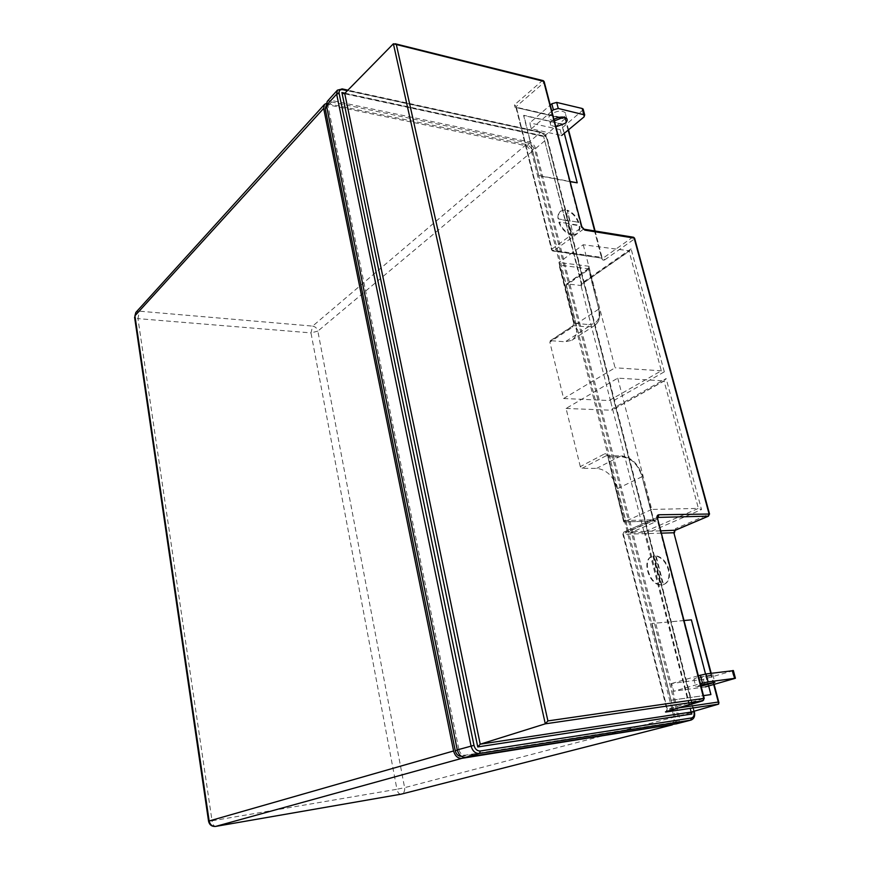 <?xml version="1.0" encoding="UTF-8"?>
<svg xmlns="http://www.w3.org/2000/svg" width="870" height="870" viewBox="0 0 870 870"><rect width="100%" height="100%" fill="white"/><g stroke="black" fill="none" stroke-linecap="round" stroke-linejoin="round"><path stroke-width="0.65" stroke-dasharray="4.35 3.26" d="M564.304 133.306L561.835 123.855L523.838 115.308L538.813 175.729L570.122 181.689M539.03 175.544L570.067 181.46M577.017 182.994L561.618 124.04L523.62 115.492L538.813 175.729M710.627 694.641L691.128 619.951L651.717 623.507L671.074 700.285L703.515 695.663M708.658 685.951L705.548 674.011M684.016 620.527L651.717 623.507M651.989 623.409L671.074 700.285M671.357 700.198L703.504 695.619M655.534 555.941L662.94 584.781L663.669 584.553C668.334 582.193 669.889 577.278 668.323 569.817C665.822 561.933 661.559 557.3 655.534 555.941L656.067 555.734C662.092 557.094 666.355 561.715 668.856 569.611C670.422 577.071 668.878 581.986 664.212 584.357L663.484 584.586L656.067 555.734M701.057 686.18L695.848 686.821L700.741 684.973M709.887 676.023L693.847 679.1L696.696 677.73L712.824 674.631L709.887 676.023M554.353 120.919L549.253 119.418C548.263 118.015 548.774 116.384 550.808 114.546C556.55 110.773 561.313 110.098 565.108 112.524C566.076 113.85 565.663 115.384 563.88 117.135M555.886 126.835L550.786 125.356C549.796 123.964 550.318 122.344 552.352 120.517L553.951 119.375M568.24 223.525L559.312 222.067C561.813 228.266 565.717 232.333 571.003 234.28L568.24 223.525L559.312 222.067M567.447 220.436L564.706 209.746L560.878 210.91C558.812 212.584 558.029 215.271 558.518 218.957L567.447 220.436L564.706 209.746M583.302 109.718L560.16 129.63L561.683 135.481L531.276 128.858L529.765 122.909L550.253 105.129M560.16 129.63L529.765 122.909M578.8 222.318C576.332 216.217 572.482 212.171 567.262 210.192L570.002 220.86L578.8 222.318L570.002 220.86M573.558 234.683L577.158 233.595C579.311 231.898 580.127 229.158 579.594 225.384L570.796 223.949L573.102 235.02L570.796 223.949M733.377 670.639L703.308 679.329L671.716 683.483L673.684 691.226L700.393 683.646M703.308 679.329L705.276 686.908L673.684 691.226M653.446 555.854L660.863 584.749C649.237 584.259 641.995 559.464 652.424 556.169L653.446 555.854L652.924 556.06L660.319 584.955C648.705 584.466 641.473 559.682 651.891 556.387L652.924 556.06M567.12 283.935L566.229 285.327L588.511 269.635L589.392 268.232L567.12 283.935L581.693 285.588L580.866 284.599L629.053 251.082L661.32 370.794L609.163 400.548L610.838 402.223L581.28 286.611L581.693 285.588M566.533 284.066L589.099 268.036L598.723 309.133C600.474 316.745 599.104 322.204 594.634 325.5L588.055 326.968L573.45 325.663L550.775 340.659L565.261 341.801L571.807 340.29C576.277 337.005 577.68 331.622 576.016 324.14L598.723 309.133L588.86 268.863L559.562 265.078L558.953 262.501L583.237 244.742L629.782 250.864L581.41 284.479L581.693 283.239L543.609 136.525L581.823 284.142L581.28 286.611M550.775 340.659L549.84 342.16L572.525 327.185L574.026 322.368L558.953 262.501L589.153 266.296L589.392 268.232M583.237 244.742L615.068 367.782L563.629 398.503L549.84 342.16M563.629 398.503L609.163 400.548M576.016 324.14L566.229 285.327M582.063 468.321L606.162 455.76L604.367 453.999L580.301 466.603L582.063 468.321L596.711 468.364C606.553 469.615 613.481 476.368 617.482 488.635L628.26 531.374L630 533.049L644.855 532.494L643.833 531.287L610.838 402.223L664.321 371.838L661.32 370.794L615.068 367.782M673.456 724.318C675.327 722.731 675.892 720.251 675.163 716.858L532.527 151.097C531.385 147.65 529.308 145.453 526.296 144.507L326.337 103.399M461.307 756.269L671.76 723.057C673.793 722.23 674.511 720.229 673.913 717.054L531.32 150.847L526.644 145.91L328.816 104.976L325.804 105.738M458.925 749.657C460.012 753.453 462.09 755.301 465.156 755.214L675.707 722.046C677.752 721.219 678.469 719.207 677.861 716.01L534.365 148.292L529.678 143.333L331.568 101.953L328.555 102.714L327.946 105.683L458.925 749.657L457.315 750.114M676.545 723.775C679.057 722.513 679.916 719.86 679.122 715.825L535.572 148.542C534.419 145.083 532.342 142.887 529.319 141.94L331.252 100.409L327.229 101.409M393.381 43.783L542.151 80.801L514.518 104.813L514.986 107.271L565.087 118.733L544.076 136.296L344.705 93.416M580.301 466.603L566.065 408.454L617.754 378.146L664.027 380.875L666.137 378.559L612.491 408.672L611.632 410.238L664.027 380.875L698.393 508.385L701.524 509.559L666.137 378.559M617.754 378.146L651.728 509.439L698.393 508.385L644.126 532.027L644.855 532.494M566.065 408.454L611.632 410.238M651.728 509.439L624.247 521.88L607.717 456.206C607.032 454.162 605.911 453.433 604.367 453.999M623.877 520.619L653.272 519.76L641.984 476.097C638.167 464.602 631.707 458.24 622.594 457.011L607.836 456.859L623.79 521.956L655.012 520.956C656.448 520.978 656.458 521.337 655.066 522.011L630 533.049M514.518 104.813L516.182 106.608L543.848 82.661L581.421 227.538L551.928 249.114L516.182 106.608L552.102 250.147L601.605 257.357L594.678 230.963M601.714 258.336L601.605 257.357L602.203 258.205L553.646 250.897L583.183 229.386L632.523 237.358L603.138 258.096L604.802 259.815C603.378 260.576 602.344 260.087 601.714 258.336L565.087 118.733L565.598 118.483L562.346 118.32M657.524 517.422L623.888 532.016L622.866 534.267L666.833 709.637L667.366 709.344L623.333 533.799L657.067 519.14L703.612 698.621L667.366 709.344L666.768 711.442M675.25 530.211L675.522 528.645L709.539 514.029M664.321 371.838L631.098 248.842L629.782 250.864M531.276 128.858L551.819 111.164M671.716 683.483L698.349 675.74M662.94 584.781L663.484 584.586M660.319 584.955L660.863 584.749M569.545 221.197L567.262 210.192M578.343 222.655C575.875 216.554 572.036 212.519 566.805 210.529M566.99 220.773L558.518 218.957M564.26 210.094L560.432 211.247C558.366 212.933 557.572 215.608 558.072 219.294M558.855 222.405C561.367 228.603 565.261 232.671 570.546 234.617L567.784 223.862M573.102 235.02L576.701 233.932C578.854 232.236 579.67 229.495 579.137 225.721L570.339 224.286M568.208 130.065L565.304 118.994M558.616 117.472L514.986 107.271M661.341 533.147L623.377 534.321L667.333 709.594L678.915 707.875M713.704 684.549L710.768 673.336M693.803 711.323L546.708 137.917L541.988 132.892L347.38 90.698M643.833 531.287L645.823 534.202L691.335 712.041M344.933 93.188L543.913 136.003M526.296 144.507L312.645 326.109L139.396 311.177L328.501 103.421M675.163 716.858L404.615 787.665L317.854 331.111L532.527 151.097M312.645 326.109C315.321 326.609 317.061 328.284 317.854 331.111L310.981 332.895L396.927 789.264L212.041 820.801L137.949 318.627L310.981 332.895L312.645 326.109M400.842 794.223C398.982 794.103 397.677 792.45 396.927 789.264L404.615 787.665C405.007 790.83 404.028 792.951 401.679 794.027M135.861 312.417L139.396 311.177L137.949 318.627L134.578 317.148M208.561 821.193L212.041 820.801C212.671 824.281 213.792 826.152 215.401 826.435M461.448 756.247L465.156 755.214M326.75 106.999L327.946 105.683M328.816 104.976L331.568 101.953M526.644 145.91L529.678 143.333M531.32 150.847L534.365 148.292M673.913 717.054L677.861 716.01M671.51 723.111L675.468 722.089M337.44 90.143L341.486 89.153L540.585 132.36L529.319 141.94M541.988 132.892L540.585 132.36C543.619 133.338 545.718 135.568 546.882 139.048L693.825 711.975L691.041 712.704M535.572 148.542L546.882 139.048L546.708 137.917M691.008 712.715L679.122 715.825M694.38 711.801L693.825 711.975C694.662 716.271 693.716 718.99 690.987 720.099M331.252 100.409L341.953 88.86M631.098 248.842L581.693 283.239L581.823 284.142M604.802 259.815L634.23 239.13L708.974 514.377L708.463 516.149M674.359 532.951L675.522 528.645M673.848 533.266L718.663 704.113M691.432 712.008L645.801 533.712L701.524 509.559M657.611 518.792L657.067 519.14L657.546 517.335L623.888 532.016L622.866 534.267L624.225 531.94L660.743 530.863M617.482 488.635L642.038 476.706C637.884 464.199 630.848 457.272 620.919 455.923L606.847 455.673L607.836 456.859L606.162 455.76L620.919 455.923L596.711 468.364M622.594 457.011L621.604 455.837C631.576 457.326 638.526 464.112 642.473 476.184L642.038 476.706L653.305 520.293L628.26 531.374M559.562 265.078L574.2 323.259L588.805 324.586L588.055 326.968L565.261 341.801M588.805 324.586C597.266 324.271 600.528 318.822 598.593 308.23L588.37 268.667L589.11 266.296M571.807 340.29L594.634 325.5C599.386 322.041 600.876 316.343 599.093 308.404L598.593 308.23M572.525 327.185L574.026 322.368M623.594 521.5L607.717 456.206M655.066 522.011L653.305 520.293L653.761 519.825L641.984 476.097M623.79 521.956L654.425 521.032L653.272 519.76L655.012 520.956M544.261 82.019L543.848 82.661L542.151 80.801L542.717 80.519M559.954 117.2L515.899 107.151L551.591 249.929L552.7 251.017L551.591 249.929L551.928 249.114L553.646 250.897L552.7 251.017L602.203 258.205L595.102 231.028M583.716 229.169L581.421 227.538L581.889 226.972M704.232 698.425L703.58 700.176M634.698 238.587L634.23 239.13L632.99 237.162M666.094 711.649L666.833 709.637L667.159 711.334M645.823 534.202L644.126 532.027M580.866 284.599L581.356 283.957L543.619 136.47M690.997 712.53L644.409 532.44M584.02 116.928L582.432 110.99M732.116 671.074L734.182 678.817M693.847 679.1L695.848 686.821M550.786 125.356L549.253 119.418M326.37 105.118L328.555 102.714M671.76 723.057L675.707 722.046M550.21 340.79L572.884 325.793L573.667 323.085L558.812 264.034M565.598 118.483L562.977 117.885M568.523 129.793L565.576 118.548M714.118 684.429L711.192 673.282M664.582 380.734L612.088 410.14M694.227 711.203L547.187 138.167C546.153 135.133 544.272 133.143 541.542 132.207L347.902 90.154M543.609 136.525L344.074 93.666M566.674 118.483L565.108 112.524M712.824 674.631L714.857 682.395M663.669 584.553L664.212 584.357"/><path stroke-width="1.3" d="M570.122 181.689L577.234 182.82L564.304 133.306M570.067 181.46L577.234 182.82M703.504 695.619L710.91 694.564L708.658 685.951M705.548 674.011L691.4 619.853L684.016 620.527M710.91 694.564L703.515 695.663M700.741 684.973L714.857 682.395L701.057 686.18M563.88 117.135L554.353 120.919M553.951 119.375C559.497 116.591 563.738 116.297 566.674 118.483C567.697 119.908 567.153 121.539 565.065 123.388L555.886 126.835M326.337 103.399L324.477 104.444L323.662 108.38L453.585 750.973C455.021 756.008 457.783 758.477 461.872 758.346L673.456 724.318M326.37 105.118L325.195 108.696L455.238 750.712C456.271 754.41 458.294 756.269 461.307 756.269M676.24 723.862L690.987 720.099L479.457 753.496C475.324 753.605 472.53 751.093 471.051 745.971L336.647 94.123L337.44 90.143L327.229 101.409L326.413 105.368L457.272 749.907C458.718 754.975 461.491 757.444 465.591 757.324L676.545 723.775M581.889 226.972L543.663 81.323L393.381 43.783L344.705 93.416L480.229 744.187L691.432 712.008L718.663 704.113L666.442 711.932C664.984 712.128 665.006 711.986 666.518 711.519L702.797 700.839L545.305 723.829L480.229 744.187L477.771 746.938L341.91 92.535L344.705 93.416M396.361 44.685L547.915 720.915L545.305 723.829L393.381 43.783M678.915 707.875L718.294 702.036L718.663 704.113M660.743 530.863L675.25 530.211M691.335 712.041L691.846 714.02L691.432 712.008M551.819 111.164L553.407 109.805L558.268 108.467L584.694 114.927L584.02 116.928L561.683 135.481M550.253 105.129L551.83 103.758L556.68 102.421L582.204 108.489L583.302 109.718M698.349 675.74L706.038 673.945L733.377 670.639M700.393 683.646L708.115 681.862L735.422 678.263L705.276 686.908M594.678 230.963L568.208 130.065M562.346 118.32L558.616 117.472M710.768 673.336L673.88 532.766L661.341 533.147M718.294 702.036L713.704 684.549M347.38 90.698L342.758 89.686C340.029 89.371 338.821 90.61 339.126 93.416L473.987 745.351C475.096 749.2 477.195 751.082 480.294 750.995L691.563 717.957C693.771 717.261 694.564 715.205 693.923 711.812L693.803 711.323M691.846 714.02L477.771 746.938M341.91 92.535L344.933 93.188M323.662 108.38L134.937 315.799L209.148 820.975L453.585 750.973M461.872 758.346L215.716 826.391L401.113 794.169L671.977 724.938M401.679 794.027L672.282 724.873M134.937 315.799L135.861 312.417L134.937 315.799M215.716 826.391C212.258 826.598 210.061 824.793 209.148 820.975L208.561 821.247C209.485 824.956 211.823 826.674 215.564 826.424L215.716 826.391M400.842 794.223L215.629 826.413M455.238 750.712L457.315 750.114M325.195 108.696L326.75 106.999M675.936 723.927L690.671 720.164L691.563 717.957M480.294 750.995L479.457 753.496L465.591 757.324M457.272 749.907L473.987 745.351M339.126 93.416L336.647 94.123L326.413 105.368M547.915 720.915L703.743 698.414L657.611 518.792M709.539 514.029L658.84 514.768C657.252 515.018 656.665 516.28 657.089 518.563M711.192 673.282L673.88 532.766L674.696 530.45L708.158 516.214L709.072 513.822L634.186 238.097L584.825 230.126L581.301 226.428M674.359 532.951L675 530.385L708.463 516.149L657.524 517.422M542.717 80.519L544.152 81.595L543.25 80.649L395.11 43.75M544.261 82.019L581.791 226.635L584.825 230.126M658.84 514.768L657.568 518.618L704.221 698.371L702.797 700.839L704.232 698.425M703.58 700.176L666.094 711.649M583.716 229.169L633.599 237.26L634.621 238.282L632.99 237.162M667.159 711.334L666.442 711.932M634.698 238.587L709.496 513.876L708.463 516.149M341.953 88.86L342.758 89.686M583.792 114.448L582.204 108.489M558.268 108.467L556.68 102.421M553.407 109.805L551.83 103.758M700.404 675.142L702.46 683.059M706.038 673.945L708.115 681.862M732.486 670.563L734.563 678.328M324.477 104.444L135.861 312.417M208.561 821.193L134.578 317.148M562.977 117.885L559.954 117.2M595.102 231.028L568.523 129.793M718.968 702.906L714.118 684.429M347.902 90.154L342.356 88.947L337.44 90.143M690.987 720.099C694.097 718.837 695.228 716.053 694.369 711.758L694.227 711.203M691.15 713.128L690.997 712.53M344.074 93.666L343.258 93.492M584.694 114.927L583.096 108.968M733.345 670.509L735.422 678.263"/></g></svg>
